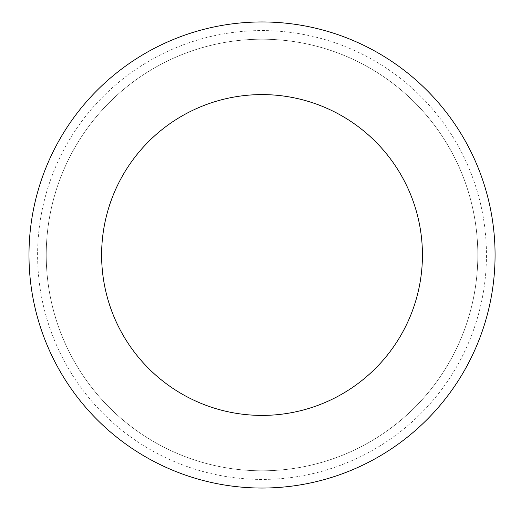 <?xml version="1.0" encoding="UTF-8"?>
<svg xmlns="http://www.w3.org/2000/svg" width="510" height="510" viewBox="0 0 510 510"><rect width="100%" height="100%" fill="white"/><g stroke="black" fill="none" stroke-linecap="round" stroke-linejoin="round"><path stroke-width="0.38" stroke-dasharray="2.55 1.91" d="M46.231 255A215.794 215.794 0 0 0 369.922 441.883A215.794 215.794 0 0 0 369.922 68.117A215.794 215.794 0 0 0 46.231 255A215.794 215.794 0 0 1 369.922 68.117A215.794 215.794 0 0 1 369.922 441.883A215.794 215.794 0 0 1 46.231 255L262.025 255L46.231 255A215.794 215.794 0 0 1 369.922 68.117A215.794 215.794 0 0 1 369.922 441.883A215.794 215.794 0 0 1 46.231 255M28.987 255A233.038 233.038 0 0 1 378.547 53.18A233.038 233.038 0 0 1 378.547 456.82A233.038 233.038 0 0 1 28.987 255M477.825 255A215.794 215.794 0 0 1 154.128 441.883A215.794 215.794 0 0 1 154.128 68.117A215.794 215.794 0 0 1 477.825 255A215.794 215.794 0 0 0 154.128 68.117A215.794 215.794 0 0 0 154.128 441.883A215.794 215.794 0 0 0 477.825 255M37.606 255A224.419 224.419 0 0 1 374.238 60.645A224.419 224.419 0 0 1 374.238 449.355A224.419 224.419 0 0 1 37.606 255"/><path stroke-width="0.76" d="M101.617 255A160.408 160.408 0 0 1 342.229 116.082A160.408 160.408 0 0 1 342.229 393.918A160.408 160.408 0 0 1 101.617 255M28.987 255A233.038 233.038 0 0 1 378.547 53.18A233.038 233.038 0 0 1 378.547 456.82A233.038 233.038 0 0 1 28.987 255"/></g></svg>
